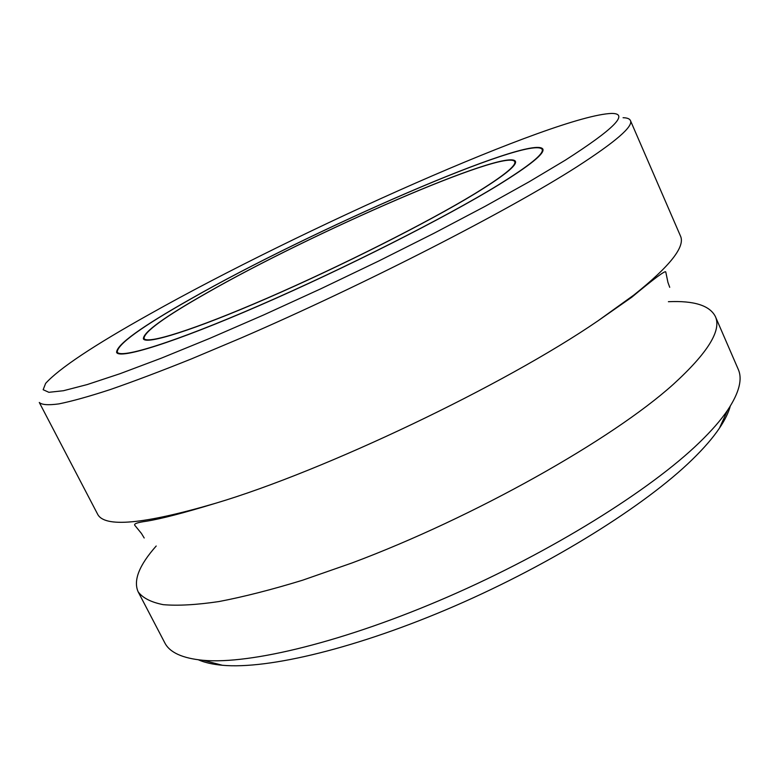 <?xml version="1.0" encoding="UTF-8"?>
<svg xmlns="http://www.w3.org/2000/svg" width="779" height="779" viewBox="0 0 779 779"><rect width="100%" height="100%" fill="white"/><g stroke="black" fill="none" stroke-linecap="round" stroke-linejoin="round"><path stroke-width="1.17" d="M668.401 301.707C694.011 300.548 709.65 305.456 715.326 316.43C721.831 330.199 707.829 352.829 673.329 384.32C612.148 439.414 474.294 517.227 352.079 562.935L302.456 580.258C271.404 589.752 243.554 596.86 218.899 601.563C196.396 604.884 177.836 605.916 163.23 604.66C150.941 602.206 142.567 597.902 138.117 591.748C133.16 580.423 139.188 565.184 156.199 546.011M149.471 314.278C93.85 345.36 59.233 368.389 45.63 383.385L43.157 389.714L48.873 392.314L63.43 390.727L87.151 384.583L119.956 373.725L161.243 358.194L209.794 338.359L263.799 314.891L320.958 288.727L378.652 261.053L434.195 233.164L485.093 206.338L529.272 181.711L565.213 160.231C614.076 128.934 629.539 113.335 611.603 113.432C556.05 115.36 298.581 230.263 149.471 314.278M623.073 117.707C627.153 117.804 629.598 118.749 630.415 120.511C633.522 126.325 615.751 141.71 577.083 166.687C508.687 210.573 363.929 284.89 241.159 337.959L191.634 358.817C160.99 371.125 133.861 381.369 110.258 389.568C88.962 396.501 71.834 401.282 58.873 403.892C48.327 405.323 41.793 404.856 39.291 402.47L97.511 513.974C104.133 527.919 143.385 524.384 215.277 503.361C183.786 512.962 160.825 518.921 146.403 521.229C137.581 522.436 133.706 523.78 134.757 525.26L141.457 533.469L144.193 537.987M730.274 406.141C728.501 412.704 724.889 420.056 719.426 428.187C712.97 437.779 703.895 448.266 692.2 459.649C645.538 505.22 552.632 563.529 455.228 605.819C357.785 648.118 268.073 669.502 222.385 665.266C212.628 664.39 204.643 662.578 198.431 659.823M138.117 591.748L164.749 642.753C169.618 652.481 182.442 658.333 203.212 660.31C250.361 664.545 344.844 641.701 448.227 596.724C551.551 551.775 650.202 490.157 699.172 442.754C711.451 430.904 720.945 420.047 727.644 410.163C739.174 392.782 742.699 379.139 738.2 369.227L715.326 316.43M630.415 120.511L680.437 235.93C685.569 246.476 670.037 266.175 633.853 295.046L598.077 320.773C504.149 385.245 324.492 470.944 215.277 503.361M190.368 299.126C309.409 231.061 532.485 133.589 542.846 149.062C544.93 153.395 530.148 165.352 498.521 184.944C446.094 217.175 344.386 268.687 259.027 305.728C173.493 342.877 119.343 359.557 116.587 352.371C116.714 344.6 141.301 326.849 190.368 299.126M475.122 193.611C503.779 176.005 517.217 165.245 515.425 161.341C507.635 147.406 310.324 233.466 206.182 293.264C164.194 317.092 143.268 332.273 143.385 338.797C145.848 345.058 193.231 330.364 267.051 298.318C340.705 266.379 428.606 221.986 475.122 193.611M190.758 298.98C141.875 326.605 117.376 344.289 117.259 352.03C120.005 359.187 173.98 342.565 259.222 305.534C344.289 268.628 445.646 217.302 497.927 185.168C529.486 165.615 544.229 153.687 542.155 149.373C531.862 133.93 309.429 231.12 190.758 298.98M206.581 293.118C164.768 316.849 143.93 331.961 144.047 338.456C146.51 344.698 193.728 330.053 267.246 298.133C340.618 266.321 428.187 222.103 474.547 193.825C503.127 176.268 516.526 165.537 514.744 161.643C507.012 147.757 310.354 233.525 206.581 293.118M222.385 665.266L203.212 660.31M598.077 320.773L631.74 297.247C654.204 278.522 665.548 270.109 665.772 271.988L667.934 282.378L669.716 287.315M719.426 428.187L727.644 410.163M118.028 353.53L117.259 352.03M542.836 150.902L542.155 149.373M144.748 339.839L144.047 338.456M515.386 163.064L514.744 161.643"/></g></svg>
